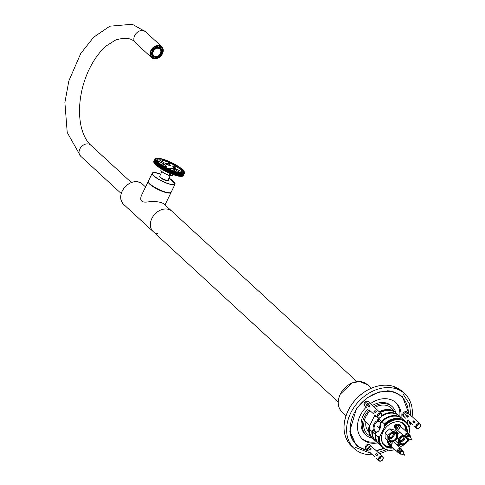 <?xml version="1.0" encoding="UTF-8"?>
<svg xmlns="http://www.w3.org/2000/svg" width="485" height="485" viewBox="0 0 485 485"><rect width="100%" height="100%" fill="white"/><g stroke="black" fill="none" stroke-linecap="round" stroke-linejoin="round"><path stroke-width="0.73" d="M399.876 441.641A4.201 3.231 132.6 0 0 405.102 437.155M399.852 440.289A2.819 2.17 132.6 0 0 403.156 439.519A2.819 2.17 132.6 0 0 403.647 436.167M399.913 440.004A2.558 1.964 132.6 0 0 403.005 439.386A2.558 1.964 132.6 0 0 403.368 436.245M399.846 440.344A2.88 2.213 132.6 0 0 403.162 439.525A2.88 2.213 132.6 0 0 403.702 436.154M408.255 439.089A5.165 3.971 -47.4 0 1 404.811 444.102A5.165 3.971 -47.4 0 1 399.81 443.387A5.165 3.971 -47.4 0 1 403.423 435.609M403.762 435.924A4.686 3.601 132.6 0 0 399.567 441.053A4.686 3.601 132.6 0 0 403.647 444.121A4.686 3.601 132.6 0 0 407.843 438.992M408.449 439.095L408.279 441.095L403.52 445.206L398.634 443.848L398.5 438.379L402.702 434.948M398.634 443.848L395.869 441.301L395.705 440.15M398.5 438.379L397.651 437.603M403.957 436.106A4.304 3.304 132.6 0 0 400.24 439.064A4.304 3.304 132.6 0 0 400.683 443.096A4.304 3.304 132.6 0 0 404.963 443.072A4.304 3.304 132.6 0 0 407.394 438.786M399.725 432.208L397.615 433.814M166.464 180.626A3.801 0.891 25.8 0 0 166.998 180.45M160.159 177.146A3.801 0.891 25.8 0 0 160.353 177.668M157.904 233.776A13.822 10.615 -47.4 0 1 153.199 231.6A13.822 10.615 -47.4 0 1 154.751 214.243A13.822 10.615 -47.4 0 1 171.92 211.266L163.833 203.815C160.232 201.699 154.903 201.063 147.846 201.918C141.414 202.815 139.34 200.541 141.626 195.097L148.216 181.469A12.671 2.971 25.8 0 0 158.328 189.659A12.671 2.971 25.8 0 0 171.029 192.496L171.096 192.302M365.975 445.624A1.843 1.419 -47.4 0 1 366.563 444.987M403.374 412.947A1.843 1.419 -47.4 0 1 403.963 412.311M364.617 402.574A1.843 1.419 -47.4 0 1 365.205 401.932M377.621 442.932A24.759 19.024 -47.4 0 1 368.818 442.666A24.759 19.024 -47.4 0 1 362.525 439.21A24.759 19.024 -47.4 0 1 366.266 407.103L365.575 406.709A2.88 2.213 -47.4 0 1 365.247 406.472A2.88 2.213 -47.4 0 1 365.569 402.859A2.88 2.213 -47.4 0 1 369.146 402.241A2.88 2.213 -47.4 0 1 369.255 402.344A2.88 2.213 -47.4 0 1 369.358 402.471A2.88 2.213 -47.4 0 1 369.412 402.544L369.849 403.199M370.479 403.581A24.759 19.024 -47.4 0 1 389.77 399.325A24.759 19.024 -47.4 0 1 396.069 402.78A24.759 19.024 -47.4 0 1 401.022 417.518M408.376 413.232A32.968 25.329 132.6 0 0 401.622 396.742A32.968 25.329 132.6 0 0 390.298 391.534A32.968 25.329 132.6 0 0 355.826 410.195A32.968 25.329 132.6 0 0 356.966 445.248A32.968 25.329 132.6 0 0 365.35 449.844A32.968 25.329 132.6 0 0 367.733 450.371M375.917 450.395A32.968 25.329 132.6 0 0 383.544 448.279M406.842 422.981A32.968 25.329 132.6 0 0 407.642 419.974M387.376 390.764A32.968 25.329 -47.4 0 1 389.704 390.983A32.968 25.329 -47.4 0 1 401.028 396.19L401.622 396.742M356.966 445.248L356.366 444.696A32.968 25.329 -47.4 0 1 349.837 431.529M372.389 454.736A37.284 28.645 -47.4 0 1 354.232 448.595A37.284 28.645 -47.4 0 1 352.941 408.958A37.284 28.645 -47.4 0 1 391.935 387.848A37.284 28.645 -47.4 0 1 395.257 388.54A37.284 28.645 -47.4 0 1 404.739 393.741A37.284 28.645 -47.4 0 1 412.123 416.621M410.777 422.968A37.284 28.645 -47.4 0 1 409.116 427.497M388.236 450.177A37.284 28.645 -47.4 0 1 379.361 453.675M370.51 436.045A17.709 13.604 -47.4 0 1 367.303 434.02A17.709 13.604 -47.4 0 1 365.587 417.197A17.709 13.604 -47.4 0 1 370.158 410.88M374.693 407.467A17.709 13.604 -47.4 0 1 391.286 407.97A17.709 13.604 -47.4 0 1 393.571 410.995M395.439 402.235A24.759 19.024 -47.4 0 1 399.804 416.391M376.402 441.811A24.759 19.024 -47.4 0 1 361.931 438.628M372.444 438.167A19.291 14.823 -47.4 0 1 366.23 435.184A19.291 14.823 -47.4 0 1 364.362 416.857A19.291 14.823 -47.4 0 1 369.273 410.043M373.735 406.575A19.291 14.823 -47.4 0 1 392.359 406.806A19.291 14.823 -47.4 0 1 395.851 412.753M366.23 435.184L365.011 434.063A19.291 14.823 -47.4 0 1 363.144 415.73A19.291 14.823 -47.4 0 1 368.103 408.873M372.444 405.496A19.291 14.823 -47.4 0 1 391.14 405.678L392.359 406.806M389.176 438.676A4.201 3.231 132.6 0 0 393.074 437.124A4.201 3.231 132.6 0 0 394.299 433.111M389.158 437.325A2.819 2.17 132.6 0 0 392.456 436.555A2.819 2.17 132.6 0 0 392.953 433.202M389.212 437.04A2.558 1.964 132.6 0 0 392.31 436.421A2.558 1.964 132.6 0 0 392.674 433.281M389.146 437.379A2.88 2.213 132.6 0 0 392.462 436.561A2.88 2.213 132.6 0 0 393.008 433.19M389.115 440.422A5.165 3.971 -47.4 0 1 392.899 432.59A5.165 3.971 -47.4 0 1 397.003 438.167A5.165 3.971 -47.4 0 1 389.115 440.422M396.536 434.008A4.686 3.601 132.6 0 0 389.376 436.051A4.686 3.601 132.6 0 0 393.105 441.12A4.686 3.601 132.6 0 0 396.536 434.008M397.451 432.662L397.585 438.125L392.82 442.235L387.933 440.883L387.8 435.415L392.559 431.304L397.451 432.662L394.687 430.116L389.801 428.764L385.041 432.875L385.169 438.337L387.933 440.883M387.8 435.415L385.041 432.875M396.142 434.166A4.304 3.304 132.6 0 0 395.815 433.796A4.304 3.304 132.6 0 0 390.467 434.724A4.304 3.304 132.6 0 0 389.982 440.131A4.304 3.304 132.6 0 0 395.111 439.434A4.304 3.304 132.6 0 0 396.142 434.166M392.559 431.304L389.801 428.764M151.332 52.774L150.829 52.829A6.76 5.189 132.6 0 0 150.774 53.32A6.76 5.189 132.6 0 0 150.999 55.351L151.49 55.078A6.178 4.747 -47.4 0 1 151.332 52.774L150.72 52.441M152.345 56.551A6.178 4.747 132.6 0 0 153.715 57.236L154.103 57.6L153.86 58.103A6.76 5.189 -47.4 0 1 152.138 57.163A6.76 5.189 -47.4 0 1 151.902 56.927L151.514 56.563A6.76 5.189 -47.4 0 1 150.92 55.733M160.22 46.287A6.76 5.189 -47.4 0 1 160.668 46.645L161.293 47.221A6.76 5.189 -47.4 0 1 161.535 47.457L161.117 47.863L160.729 47.506A6.178 4.747 132.6 0 0 160.699 47.475M152.138 57.163L151.514 56.587A6.76 5.189 -47.4 0 1 151.12 56.169M153.084 48.251L153.205 48.361A6.76 5.189 -47.4 0 0 151.484 50.743L151.362 50.622M157.461 45.972L157.637 46.136A6.76 5.189 -47.4 0 0 155.042 46.984L154.909 46.863M159.28 46.002L159.577 46.275A6.76 5.189 -47.4 0 1 161.293 47.221M161.541 47.609L161.487 47.506A6.76 5.189 -47.4 0 1 162.051 48.676L162.439 49.033A6.76 5.189 -47.4 0 1 162.608 51.556L161.711 51.246A6.178 4.747 132.6 0 0 161.56 48.949L162.051 48.676M162.142 51.604A6.76 5.189 -47.4 0 1 161.56 53.283L161.948 53.641A6.76 5.189 -47.4 0 1 160.232 56.024L159.844 55.666A6.76 5.189 -47.4 0 1 158.213 56.921M155.406 57.891L155.485 57.369A6.178 4.747 132.6 0 0 157.861 56.593L158.395 57.4A6.76 5.189 -47.4 0 1 155.8 58.248L155.406 57.891A6.76 5.189 -47.4 0 1 153.981 57.854M151.514 56.563L151.926 56.157L152.314 56.521L151.902 56.927M154.103 57.6A6.178 4.747 -47.4 0 1 152.532 56.733A6.178 4.747 -47.4 0 1 152.314 56.521M160.377 48.518L159.838 48.021A5.183 3.983 132.6 0 0 153.399 49.137A5.183 3.983 132.6 0 0 152.817 55.642L153.357 56.139A5.183 3.983 132.6 0 0 158.268 56.26A5.183 3.983 132.6 0 0 161.426 51.458A5.183 3.983 132.6 0 0 160.377 48.518A5.183 3.983 132.6 0 0 153.939 49.634A5.183 3.983 132.6 0 0 153.357 56.139M159.844 55.666L159.541 55.332A6.178 4.747 132.6 0 0 161.111 53.156L161.56 53.283M159.577 46.275L159.335 46.784L158.941 46.427L159.153 45.984M155.042 46.984L155.182 47.433L154.757 46.954M155.8 58.248L155.485 57.369M158.249 56.951A6.178 4.747 -47.4 0 1 155.879 57.727M160.232 56.024L159.541 55.332M161.948 53.641L161.499 53.52A6.178 4.747 -47.4 0 1 159.929 55.696M161.111 53.156L161.499 53.52M162.439 49.033L161.948 49.306A6.178 4.747 -47.4 0 1 162.105 51.61M161.56 48.949L161.948 49.306M159.335 46.784A6.178 4.747 -47.4 0 1 160.905 47.645A6.178 4.747 -47.4 0 1 161.117 47.863M157.637 46.136L157.558 46.657A6.178 4.747 -47.4 0 0 155.182 47.433M153.205 48.361L153.502 48.688A6.178 4.747 -47.4 0 0 151.938 50.864L151.484 50.743M160.868 51.568A4.553 3.498 132.6 0 0 157.158 48.3A4.553 3.498 132.6 0 0 152.866 53.089A4.553 3.498 132.6 0 0 156.576 56.357A4.553 3.498 132.6 0 0 160.868 51.568M371.837 431.395L369.437 429.189A17.272 13.271 132.6 0 0 372.959 438.64L375.354 440.847A17.272 13.271 -47.4 0 1 371.837 431.395L372.601 430.28L372.419 431.935L375.087 434.39L375.851 433.275L375.675 434.93L378.07 437.137A17.272 13.271 -47.4 0 0 381.592 446.594A17.272 13.271 -47.4 0 0 381.889 446.855M375.675 434.93A17.272 13.271 132.6 0 0 379.191 444.381L381.592 446.594M372.183 437.925A17.272 13.271 -47.4 0 1 371.989 437.749A17.272 13.271 -47.4 0 1 368.467 428.291L368.855 428.649A17.272 13.271 -47.4 0 0 372.371 438.1A17.272 13.271 -47.4 0 0 372.668 438.367M375.675 415.942A16.696 12.828 132.6 0 0 374.772 416.87L375.226 415.469A17.272 13.271 -47.4 0 1 375.245 415.451L374.838 415.111A17.272 13.271 -47.4 0 1 374.856 415.093L368.467 428.291M368.855 428.649L369.618 427.534A16.696 12.828 132.6 0 0 369.503 428.964M381.895 415.342A17.272 13.271 -47.4 0 1 398.755 415.433L396.36 413.226A17.272 13.271 132.6 0 0 380.325 412.644M374.772 416.87L375.044 417.118L375.808 416.003M369.618 427.534L369.437 429.189M378.07 437.137L378.833 436.027A16.696 12.828 132.6 0 0 378.724 437.452M405.769 421.889A17.272 13.271 132.6 0 0 405.581 421.714A17.272 13.271 132.6 0 0 385.029 424.496L385.411 424.848A17.272 13.271 -47.4 0 1 405.963 422.065A17.272 13.271 -47.4 0 1 409.486 431.523L409.328 432.25A16.987 13.053 -47.4 0 0 401.586 420.034A16.987 13.053 -47.4 0 0 385.26 425.575L385.411 424.848M384.441 423.957A17.272 13.271 -47.4 0 1 404.993 421.174L402.599 418.967A17.272 13.271 132.6 0 0 382.047 421.75L384.441 423.957L383.993 425.357L384.265 425.606L385.029 424.496M378.833 436.027L378.658 437.676A17.272 13.271 132.6 0 0 382.174 447.128A17.272 13.271 132.6 0 0 382.374 447.303M402.72 445.072A17.272 13.271 -47.4 0 1 399.713 447.394M394.923 449.631A17.272 13.271 -47.4 0 1 382.562 447.485A17.272 13.271 -47.4 0 1 379.04 438.028L378.658 437.676M379.555 418.046A17.272 13.271 132.6 0 0 378.791 418.749L381.459 421.21A17.272 13.271 -47.4 0 1 402.01 418.428A17.272 13.271 -47.4 0 1 402.295 418.7M402.01 418.428L399.343 415.972A17.272 13.271 132.6 0 0 381.44 416.56M378.906 444.108A17.272 13.271 -47.4 0 1 378.609 443.842A17.272 13.271 -47.4 0 1 375.087 434.39M372.419 431.935A17.272 13.271 132.6 0 0 375.942 441.386L378.609 443.842M377.912 417.943L378.209 418.215A17.272 13.271 -47.4 0 1 378.324 418.1M379.737 412.111A17.272 13.271 -47.4 0 1 395.772 412.686A17.272 13.271 -47.4 0 1 396.063 412.959M379.337 411.765A17.272 13.271 -47.4 0 1 395.39 412.329A17.272 13.271 -47.4 0 1 395.578 412.511M380.464 423.084L378.918 430.08M374.087 423.945A6.056 3.607 105.5 0 1 377.76 420.665A6.056 3.607 105.5 0 1 380.604 423.369A6.056 3.607 105.5 0 1 378.433 431.201A6.056 3.607 105.5 0 1 373.82 431.171A6.056 3.607 105.5 0 1 374.087 423.945M390.831 416.645A16.696 12.828 132.6 0 0 381.01 422.611L381.283 422.859L382.047 421.75M381.01 422.611L381.459 421.21M378.791 418.749L378.027 419.864L377.754 419.616L378.209 418.215M379.04 438.028L385.26 425.575M378.615 431.001A5.365 3.195 105.5 0 1 376.045 431.886A5.365 3.195 105.5 0 1 375.208 431.414A5.365 3.195 105.5 0 1 374.947 424.393A5.365 3.195 105.5 0 1 378.906 421.55A5.365 3.195 105.5 0 1 380.658 423.641M408.606 433.748L409.328 432.25M384.605 410.904A16.696 12.828 132.6 0 0 380.252 412.577M393.814 419.392A16.696 12.828 132.6 0 0 383.993 425.357M393.111 447.964A14.683 11.282 -47.4 0 1 383.029 431.747A14.683 11.282 -47.4 0 1 398.106 421.677A14.683 11.282 -47.4 0 1 407.309 432.541M400.574 444.521A14.683 11.282 -47.4 0 1 398.288 446.079M402.677 445.06A16.987 13.053 -47.4 0 1 399.676 447.358M394.851 449.571A16.987 13.053 -47.4 0 1 379.47 437.555M387.588 413.65A16.696 12.828 132.6 0 0 381.574 416.33M379.276 418.112A16.696 12.828 132.6 0 0 377.754 419.616M372.601 430.28A16.696 12.828 132.6 0 0 372.486 431.711M375.851 433.275A16.696 12.828 132.6 0 0 375.742 434.705M392.735 447.625A14.398 11.058 -47.4 0 1 384.514 445.363A14.398 11.058 -47.4 0 1 383.12 431.686A14.398 11.058 -47.4 0 1 404.011 424.187A14.398 11.058 -47.4 0 1 406.939 432.196M400.107 444.369A14.398 11.058 -47.4 0 1 397.973 445.794M403.593 423.823A14.398 11.058 -47.4 0 1 406.127 431.45M398.876 443.939A14.398 11.058 -47.4 0 1 397.16 445.042M391.922 446.873A14.398 11.058 -47.4 0 1 384.12 444.975M397.688 424.83A10.367 7.966 132.6 0 0 396.239 424.581A1.728 1.328 132.6 0 0 394.493 425.618A1.728 1.328 132.6 0 0 394.584 427.406A1.728 1.328 132.6 0 0 395.263 427.691A6.911 5.311 -47.4 0 1 395.408 427.703M387.382 440.374A1.728 1.328 132.6 0 0 387.382 442.296A1.728 1.328 132.6 0 0 387.6 442.447A10.367 7.966 132.6 0 0 388.115 442.69M401.901 422.756A14.107 10.84 -47.4 0 1 405.751 431.104M398.488 443.714A14.107 10.84 -47.4 0 1 396.851 444.757M391.547 446.527A14.107 10.84 -47.4 0 1 382.914 443.381M387.097 441.853A10.367 7.966 132.6 0 0 388.224 442.253M394.281 426.915A1.728 1.328 132.6 0 0 394.45 426.939L395.263 427.691M395.536 427.139A6.911 5.311 132.6 0 0 394.45 426.939M364.29 420.634L369.6 425.521M387.806 440.768A1.437 1.103 132.6 0 0 388.036 441.92L388.267 442.138M401.174 453.93L404.575 455.191L403.035 451.911A1.437 1.103 132.6 0 0 402.835 451.638A1.437 1.103 132.6 0 0 402.471 451.438A1.437 1.103 132.6 0 0 400.883 452.159A1.437 1.103 132.6 0 0 400.889 453.754A1.437 1.103 132.6 0 0 401.174 453.93A1.437 1.103 132.6 0 0 401.253 453.954M401.665 454.112A2.013 1.546 -47.4 0 1 400.483 454.087A2.013 1.546 -47.4 0 1 400.398 451.347A2.013 1.546 -47.4 0 1 403.132 451.208A2.013 1.546 -47.4 0 1 403.259 452.384M400.301 452.341L400.543 451.838M401.919 451.074L402.835 451.638M403.132 451.208L402.774 450.577A2.243 1.728 132.6 0 0 402.514 450.244A2.243 1.728 132.6 0 0 399.725 450.729A2.243 1.728 132.6 0 0 399.47 453.548A2.243 1.728 132.6 0 0 399.822 453.784L400.483 454.087M398.894 452.972A2.243 1.728 -47.4 0 1 398.658 452.802A2.243 1.728 -47.4 0 1 398.912 449.977A2.243 1.728 -47.4 0 1 401.701 449.498L402.514 450.244M401.81 449.595L401.368 448.964A2.449 1.879 132.6 0 0 401.162 448.722A2.449 1.879 132.6 0 0 398.118 449.249A2.449 1.879 132.6 0 0 397.845 452.323A2.449 1.879 132.6 0 0 398.1 452.511L398.767 452.899M397.845 452.323L389.358 444.509A2.449 1.879 -47.4 0 1 389.6 441.471M390.389 442.205L392.177 443.575L390.389 442.205A2.965 2.279 -47.4 0 0 389.51 444.017L391.298 445.388A2.449 1.879 -47.4 0 1 392.177 443.575M388.964 441.253A3.025 2.322 132.6 0 0 388.831 444.812A3.025 2.322 132.6 0 0 390.225 445.309M388.764 444.745A3.025 2.322 -47.4 0 1 388.697 444.684A3.025 2.322 -47.4 0 1 388.782 441.192M408.976 438.992A2.013 1.546 -47.4 0 1 407.794 438.967A2.013 1.546 -47.4 0 1 407.727 436.203A2.013 1.546 -47.4 0 1 410.443 436.088A2.013 1.546 -47.4 0 1 410.565 437.264M407.849 436.718L408.249 436.3M410.146 436.518A1.437 1.103 132.6 0 0 409.776 436.318A1.437 1.103 132.6 0 0 408.188 437.04A1.437 1.103 132.6 0 0 408.194 438.634A1.437 1.103 132.6 0 0 408.485 438.81L411.88 440.077L410.346 436.791A1.437 1.103 132.6 0 0 410.146 436.518L409.825 436.227M408.018 438.476L407.697 438.167M410.443 436.088L410.086 435.457A2.243 1.728 132.6 0 0 409.825 435.124A2.243 1.728 132.6 0 0 407.06 435.578A2.243 1.728 132.6 0 0 406.782 438.428A2.243 1.728 132.6 0 0 407.133 438.664L407.794 438.967M406.206 437.852A2.243 1.728 -47.4 0 1 405.969 437.682A2.243 1.728 -47.4 0 1 406.248 434.833A2.243 1.728 -47.4 0 1 409.013 434.378L409.825 435.124M409.116 434.475L408.679 433.845A2.449 1.879 132.6 0 0 408.467 433.608A2.449 1.879 132.6 0 0 405.46 434.099A2.449 1.879 132.6 0 0 405.151 437.203A2.449 1.879 132.6 0 0 405.411 437.397L406.072 437.779M398.828 429.407A2.449 1.879 -47.4 0 1 399.41 428.534A2.449 1.879 -47.4 0 1 400.252 427.903L398.585 426.357A2.965 2.279 -47.4 0 0 397.16 427.861L398.828 429.407L397.16 427.861M405.151 437.203L396.663 429.389A2.449 1.879 -47.4 0 1 396.972 426.285A2.449 1.879 -47.4 0 1 399.979 425.794L408.467 433.608M400.846 426.588A3.025 2.322 132.6 0 0 400.234 425.242A3.025 2.322 132.6 0 0 396.518 425.854A3.025 2.322 132.6 0 0 396.142 429.692A3.025 2.322 132.6 0 0 397.536 430.189M396.075 429.625A3.025 2.322 -47.4 0 1 396.002 429.564A3.025 2.322 -47.4 0 1 396.378 425.727A3.025 2.322 -47.4 0 1 400.101 425.115A3.025 2.322 -47.4 0 1 400.167 425.181M396.063 424.581A1.437 1.103 132.6 0 0 395.342 426.8L395.578 427.018M365.89 422.108A14.974 11.501 132.6 0 0 368.673 431.565M416.488 427.837A2.504 1.922 -47.4 0 1 416.336 427.661A2.504 1.922 -47.4 0 1 416.918 424.587A2.504 1.922 -47.4 0 1 419.907 424.175A2.504 1.922 -47.4 0 1 419.628 427.321A2.504 1.922 -47.4 0 1 416.518 427.861A2.504 1.922 -47.4 0 1 416.488 427.837M419.749 427.515A2.795 2.146 -47.4 0 1 419.513 427.746A2.795 2.146 -47.4 0 1 416.324 428.073A2.795 2.146 -47.4 0 1 416.633 424.569A2.795 2.146 -47.4 0 1 420.107 423.963A2.795 2.146 -47.4 0 1 419.749 427.515M408.8 416.306L407.164 414.802L406.175 415.845M412.868 422.011L413.863 420.968L415.16 422.162M405.618 418.191A2.795 2.146 -47.4 0 1 405.424 418.04A2.795 2.146 -47.4 0 1 405.733 414.529A2.795 2.146 -47.4 0 1 409.207 413.929A2.795 2.146 -47.4 0 1 409.388 414.129M414.075 425.903L414.651 426.424M408.2 420.598L412.432 424.345M418.367 422.514L411.983 416.488M407.721 420.046L408.291 420.574M405.424 418.04L405.733 418.179M412.007 416.657L409.207 413.929M407 414.639L406.006 415.681L407.77 417.306L408.77 416.269L407.164 414.802M413.699 420.81L415.124 422.12L414.129 423.162L412.705 421.853L413.863 420.968M407.436 412.226A2.88 2.213 132.6 0 0 407.23 411.995A2.88 2.213 132.6 0 0 403.653 412.614A2.88 2.213 132.6 0 0 403.326 416.227L404.005 416.851A2.88 2.213 -47.4 0 1 404.332 413.238A2.88 2.213 -47.4 0 1 407.909 412.62A2.88 2.213 -47.4 0 1 408.012 412.723A2.88 2.213 -47.4 0 1 408.115 412.85A2.88 2.213 -47.4 0 1 408.17 412.923L408.606 413.578M405.017 417.476L404.332 417.088A2.88 2.213 -47.4 0 1 404.005 416.851M407.145 416.73A2.013 1.546 -47.4 0 1 408.14 415.693M418.203 423.841A1.728 1.328 -47.4 0 1 417.549 425.739A1.728 1.328 -47.4 0 1 416.039 426.188M417.9 423.945A1.322 1.018 -47.4 0 1 417.555 425.666A1.322 1.018 -47.4 0 1 416.118 425.885M380.798 456.518A1.728 1.328 -47.4 0 1 380.149 458.416A1.728 1.328 -47.4 0 1 378.639 458.865M380.501 456.615A1.322 1.018 -47.4 0 1 380.149 458.343A1.322 1.018 -47.4 0 1 378.712 458.555M379.446 413.462A1.728 1.328 -47.4 0 1 378.791 415.36A1.728 1.328 -47.4 0 1 377.281 415.815M379.143 413.566A1.322 1.018 -47.4 0 1 378.797 415.287A1.322 1.018 -47.4 0 1 377.36 415.506M379.082 460.514A2.504 1.922 -47.4 0 1 378.93 460.338A2.504 1.922 -47.4 0 1 379.519 457.264A2.504 1.922 -47.4 0 1 382.507 456.852A2.504 1.922 -47.4 0 1 382.222 459.998A2.504 1.922 -47.4 0 1 379.112 460.538A2.504 1.922 -47.4 0 1 379.082 460.514M382.35 460.192A2.795 2.146 -47.4 0 1 382.107 460.423A2.795 2.146 -47.4 0 1 378.918 460.75A2.795 2.146 -47.4 0 1 379.234 457.24A2.795 2.146 -47.4 0 1 382.701 456.64A2.795 2.146 -47.4 0 1 382.35 460.192M371.395 448.983L369.764 447.479L368.77 448.522M375.469 454.687L376.457 453.645L377.754 454.839M368.212 450.868A2.795 2.146 -47.4 0 1 368.018 450.711A2.795 2.146 -47.4 0 1 368.333 447.206A2.795 2.146 -47.4 0 1 371.801 446.606A2.795 2.146 -47.4 0 1 371.989 446.806M376.675 458.574L377.245 459.101M370.795 453.269L375.026 457.022M380.961 455.191L374.578 449.165M370.316 452.723L370.886 453.245M368.018 450.711L368.333 450.85M374.608 449.334L371.801 446.606M369.594 447.315L368.606 448.358L370.364 449.983L371.364 448.946L369.764 447.479M376.293 453.481L377.718 454.797L376.724 455.839L375.299 454.524L376.457 453.645M370.037 444.903A2.88 2.213 132.6 0 0 369.825 444.666A2.88 2.213 132.6 0 0 366.248 445.291A2.88 2.213 132.6 0 0 365.926 448.904L366.605 449.528A2.88 2.213 -47.4 0 1 366.927 445.915A2.88 2.213 -47.4 0 1 370.504 445.291A2.88 2.213 -47.4 0 1 370.613 445.4A2.88 2.213 -47.4 0 1 370.716 445.521A2.88 2.213 -47.4 0 1 370.764 445.594L371.207 446.248M367.618 450.147L366.927 449.765A2.88 2.213 -47.4 0 1 366.605 449.528M369.74 449.407A2.013 1.546 -47.4 0 1 370.734 448.37M377.73 417.458A2.504 1.922 -47.4 0 1 377.579 417.282A2.504 1.922 -47.4 0 1 378.161 414.214A2.504 1.922 -47.4 0 1 381.149 413.802A2.504 1.922 -47.4 0 1 380.87 416.948A2.504 1.922 -47.4 0 1 377.76 417.482A2.504 1.922 -47.4 0 1 377.73 417.458M380.992 417.136A2.795 2.146 -47.4 0 1 380.749 417.373A2.795 2.146 -47.4 0 1 377.56 417.694A2.795 2.146 -47.4 0 1 377.876 414.19A2.795 2.146 -47.4 0 1 381.343 413.59A2.795 2.146 -47.4 0 1 380.992 417.136M370.043 405.933L368.406 404.423L367.412 405.466M374.111 411.632L375.105 410.589L376.402 411.783M366.86 407.812A2.795 2.146 -47.4 0 1 366.66 407.661A2.795 2.146 -47.4 0 1 366.975 404.15A2.795 2.146 -47.4 0 1 370.443 403.55A2.795 2.146 -47.4 0 1 370.631 403.75M375.317 415.524L375.893 416.051M369.443 410.219L373.674 413.966M379.609 412.135L373.226 406.109M368.958 409.667L369.534 410.195M366.66 407.661L366.975 407.8M373.25 406.284L370.443 403.55M368.242 404.266L367.248 405.308L369.012 406.927L370.013 405.89L368.406 404.423M374.941 410.431L376.36 411.741L375.372 412.783L373.947 411.474L375.105 410.589M368.679 401.847A2.88 2.213 132.6 0 0 368.473 401.616A2.88 2.213 132.6 0 0 364.896 402.235A2.88 2.213 132.6 0 0 364.568 405.854L365.247 406.472M368.388 406.351A2.013 1.546 -47.4 0 1 369.376 405.321M338.221 401.956L153.199 231.6A13.822 10.615 -47.4 0 1 153.139 216.262A13.822 10.615 -47.4 0 1 168.41 209.338A13.822 10.615 -47.4 0 1 171.92 211.266L356.942 381.622M151.326 50.695A6.966 5.353 132.6 0 0 151.999 57.315A6.966 5.353 132.6 0 0 160.656 55.817A6.966 5.353 132.6 0 0 161.438 47.063A6.966 5.353 132.6 0 0 151.326 50.695M167.64 180.438A4.377 1.025 -154.2 0 1 167.404 180.638A4.377 1.025 -154.2 0 1 165.749 180.462A4.377 1.025 -154.2 0 1 159.759 176.94A4.377 1.025 -154.2 0 1 159.765 176.631M172.09 168.489A5.183 1.219 25.8 0 0 174.315 168.495A5.183 1.219 25.8 0 0 174.333 168.44L173.818 168.192A4.607 1.079 -154.2 0 1 173.8 168.246A4.607 1.079 -154.2 0 1 171.817 168.234L172.09 168.489M169.495 165.488L168.695 165.142M166.773 164.736L165.834 164.154L166.773 164.736M165.864 164.191L166.864 164.761M167.331 164.894L166.804 164.615L167.319 164.924M166.804 164.615L167.489 164.827M167.707 164.736L167.276 164.621L167.719 164.791M168.319 165.142L167.719 164.682L168.313 165.161M167.755 164.712L168.55 165.233M170.271 165.706L169.817 165.246L170.781 165.846L170.186 165.47M169.726 165.258L170.72 165.828M174.958 168.04L175.612 165.961L175.903 166.106A13.271 3.116 -154.2 0 1 181.657 171.399L181.542 171.508M175.831 166.125L175.861 166.082A13.271 3.116 25.8 0 0 168.883 162.445L168.816 162.475A13.247 3.11 -154.2 0 0 159.383 159.862L159.377 159.808A13.271 3.116 -154.2 0 1 168.835 162.427L168.859 162.499M161.311 168.932L160.826 169.932A6.335 1.485 25.8 0 0 160.838 170.338A6.335 1.485 25.8 0 0 169.514 175.437A6.335 1.485 25.8 0 0 171.908 175.685A6.335 1.485 25.8 0 0 172.236 175.449L172.715 174.448M169.429 174.048L169.926 174.588M164.979 159.826L164.87 159.789A15.362 3.601 25.8 0 0 164.615 159.704L163.615 159.365A16.369 3.838 25.8 0 0 163.439 159.31L163.445 159.329A15.362 3.601 25.8 0 0 163.209 159.262L162.148 158.922A16.369 3.838 25.8 0 0 161.972 158.874L162.105 158.953A15.362 3.601 25.8 0 0 161.881 158.898L160.771 158.571A16.369 3.838 25.8 0 0 160.608 158.534L160.862 158.662A15.362 3.601 25.8 0 0 160.656 158.619L159.504 158.31A16.369 3.838 25.8 0 0 159.365 158.28L159.729 158.462A15.362 3.601 25.8 0 0 159.547 158.431L158.371 158.14A16.369 3.838 25.8 0 0 158.243 158.128L158.728 158.352A15.362 3.601 25.8 0 0 158.571 158.34L157.382 158.08A16.369 3.838 25.8 0 0 157.273 158.08L157.867 158.334A15.362 3.601 25.8 0 0 157.734 158.34L156.546 158.11A16.369 3.838 25.8 0 0 156.455 158.122L157.158 158.407A15.362 3.601 25.8 0 0 157.049 158.431L155.873 158.243A16.369 3.838 25.8 0 0 155.806 158.268L156.606 158.577A15.362 3.601 25.8 0 0 156.528 158.613L155.382 158.474A16.369 3.838 25.8 0 0 155.333 158.51L156.219 158.837A15.362 3.601 25.8 0 0 156.17 158.892L155.067 158.801A16.369 3.838 25.8 0 0 155.042 158.85L156.006 159.183A15.362 3.601 25.8 0 0 155.988 159.25L154.939 159.219A16.369 3.838 25.8 0 0 154.939 159.274L155.97 159.613A15.362 3.601 25.8 0 0 155.982 159.692L155 159.717A16.369 3.838 25.8 0 0 155.018 159.783L156.109 160.117A15.362 3.601 25.8 0 0 156.152 160.214L155.242 160.299A16.369 3.838 25.8 0 0 155.285 160.371L156.419 160.693A15.362 3.601 25.8 0 0 156.491 160.802L155.667 160.953A16.369 3.838 25.8 0 0 155.733 161.032L156.898 161.335A15.362 3.601 25.8 0 0 156.994 161.45L156.273 161.669A16.369 3.838 25.8 0 0 156.358 161.754L157.54 162.032A15.362 3.601 25.8 0 0 157.667 162.16L157.043 162.433A16.369 3.838 25.8 0 0 157.146 162.53L158.34 162.778A15.362 3.601 25.8 0 0 158.492 162.905L157.977 163.251A16.369 3.838 25.8 0 0 158.098 163.348L159.28 163.554A15.362 3.601 25.8 0 0 159.462 163.694L159.062 164.1A16.369 3.838 25.8 0 0 159.201 164.203L160.359 164.367A15.362 3.601 25.8 0 0 160.559 164.506L160.274 164.973A16.369 3.838 25.8 0 0 160.432 165.076L161.553 165.191A15.362 3.601 25.8 0 0 161.772 165.337L161.614 165.858A16.369 3.838 25.8 0 0 161.778 165.961L162.857 166.022A15.362 3.601 25.8 0 0 163.093 166.167L163.051 166.743A16.369 3.838 25.8 0 0 163.227 166.852L164.245 166.852A15.362 3.601 25.8 0 0 164.494 166.998L164.573 167.622A16.369 3.838 25.8 0 0 164.761 167.725L165.706 167.671A15.362 3.601 25.8 0 0 165.967 167.81L166.161 168.477A16.369 3.838 25.8 0 0 166.355 168.58L167.222 168.465A15.362 3.601 25.8 0 0 167.483 168.598L167.792 169.307A16.369 3.838 25.8 0 0 167.992 169.404L168.768 169.223A15.362 3.601 25.8 0 0 169.035 169.344L169.453 170.089A16.369 3.838 25.8 0 0 169.653 170.18L170.326 169.932A15.362 3.601 25.8 0 0 170.593 170.053L171.114 170.823A16.369 3.838 25.8 0 0 171.314 170.908L171.884 170.599A15.362 3.601 25.8 0 0 172.145 170.702L172.763 171.496A16.369 3.838 25.8 0 0 172.957 171.575L173.412 171.199A15.362 3.601 25.8 0 0 173.672 171.296L174.37 172.096A16.369 3.838 25.8 0 0 174.558 172.169L174.897 171.732A15.362 3.601 25.8 0 0 175.146 171.817L175.916 172.624A16.369 3.838 25.8 0 0 176.097 172.684L176.316 172.187A15.362 3.601 25.8 0 0 176.558 172.26L177.389 173.066A16.369 3.838 25.8 0 0 177.558 173.115L177.662 172.563A15.362 3.601 25.8 0 0 177.88 172.624L178.765 173.424A16.369 3.838 25.8 0 0 178.923 173.46L178.904 172.854A15.362 3.601 25.8 0 0 179.104 172.896L180.032 173.685A16.369 3.838 25.8 0 0 180.171 173.709L180.032 173.06A15.362 3.601 25.8 0 0 180.214 173.084L181.166 173.848A16.369 3.838 25.8 0 0 181.293 173.86L181.032 173.169A15.362 3.601 25.8 0 0 181.196 173.175L182.154 173.915A16.369 3.838 25.8 0 0 182.263 173.915L181.899 173.187A15.362 3.601 25.8 0 0 182.033 173.181L182.99 173.879A16.369 3.838 25.8 0 0 183.081 173.866L182.609 173.109A15.362 3.601 25.8 0 0 182.712 173.084L183.657 173.745A16.369 3.838 25.8 0 0 183.73 173.721L183.16 172.939A15.362 3.601 25.8 0 0 183.239 172.902L184.154 173.515A16.369 3.838 25.8 0 0 184.203 173.478L183.542 172.678A15.362 3.601 25.8 0 0 183.591 172.63L184.47 173.187A16.369 3.838 25.8 0 0 184.494 173.145L183.754 172.333A15.362 3.601 25.8 0 0 183.773 172.266L184.597 172.775A16.369 3.838 25.8 0 0 184.597 172.715L183.791 171.908A15.362 3.601 25.8 0 0 183.779 171.823L184.536 172.272A16.369 3.838 25.8 0 0 184.518 172.205L183.657 171.399A15.362 3.601 25.8 0 0 183.615 171.308L184.294 171.69A16.369 3.838 25.8 0 0 184.251 171.617L183.342 170.823A15.362 3.601 25.8 0 0 183.275 170.714L183.87 171.041A16.369 3.838 25.8 0 0 183.803 170.956L182.863 170.18A15.362 3.601 25.8 0 0 182.766 170.065L183.263 170.326A16.369 3.838 25.8 0 0 183.178 170.235L182.221 169.483A15.362 3.601 25.8 0 0 182.093 169.362L182.487 169.556A16.369 3.838 25.8 0 0 182.384 169.459L181.426 168.744A15.362 3.601 25.8 0 0 181.269 168.61L181.554 168.744A16.369 3.838 25.8 0 0 181.432 168.641L180.481 167.962A15.362 3.601 25.8 0 0 180.305 167.822L180.475 167.895A16.369 3.838 25.8 0 0 180.335 167.786L179.401 167.155A15.362 3.601 25.8 0 0 179.208 167.01L179.256 167.022A16.369 3.838 25.8 0 0 179.104 166.913L178.207 166.325A15.362 3.601 25.8 0 0 177.989 166.185L177.928 166.143A16.369 3.838 25.8 0 0 177.759 166.028L177.474 165.852M183.318 175.667L183.342 175.618A16.411 3.85 25.8 0 1 183.318 175.661L184.482 173.254L183.609 172.696A15.405 3.613 -154.2 0 1 183.566 172.739L183.591 172.63M182.451 176.249L181.463 176.079L182.451 176.249M181.487 176.346L181.887 176.37A16.369 3.838 -154.2 0 1 181.814 176.376M180.947 176.419L179.959 176.194L180.947 176.419M180.074 176.328L180.081 176.364A16.369 3.838 -154.2 0 1 179.965 176.352L178.983 176.11L180.196 176.328L181.348 173.775M179.032 173.369L177.868 175.946L178.868 176.158A16.411 3.85 25.8 0 0 179.013 176.182L178.965 176.213A16.369 3.838 -154.2 0 1 178.826 176.188L177.716 175.964A16.369 3.838 -154.2 0 1 177.558 175.928L176.443 175.6L177.601 175.897L178.765 173.491L177.88 172.69A15.405 3.613 -154.2 0 1 177.655 172.63L177.662 172.563M175.091 175.194L176.297 172.672L174.891 175.188A16.369 3.838 -154.2 0 1 174.709 175.127L173.709 174.794A15.362 3.601 -154.2 0 1 173.521 174.727L173.345 174.673A16.369 3.838 -154.2 0 1 173.157 174.6L172.23 174.273A15.362 3.601 -154.2 0 1 171.969 174.176L172.005 174.139A15.405 3.613 25.8 0 0 172.266 174.236L173.194 174.57A16.411 3.85 25.8 0 0 173.381 174.636L173.575 174.691A15.405 3.613 25.8 0 0 173.745 174.758L174.745 175.097A16.411 3.85 25.8 0 0 174.927 175.158L175.085 175.188A15.405 3.613 25.8 0 0 175.158 175.206L176.225 175.54A16.411 3.85 25.8 0 0 176.394 175.588L176.352 175.618A16.369 3.838 -154.2 0 1 176.182 175.57L175.115 175.237A15.362 3.601 -154.2 0 1 175.067 175.218M173.345 174.673L174.764 172.223M171.969 174.176L171.745 174.073A16.369 3.838 -154.2 0 1 171.551 174L170.708 173.678A15.362 3.601 -154.2 0 1 170.441 173.575L170.102 173.412A16.369 3.838 -154.2 0 1 169.908 173.327L169.156 173.03A15.362 3.601 -154.2 0 1 168.889 172.909L168.44 172.684A16.369 3.838 -154.2 0 1 168.24 172.593L167.598 172.32A15.362 3.601 -154.2 0 1 167.325 172.199L166.779 171.908A16.369 3.838 -154.2 0 1 166.585 171.811L166.046 171.569A15.362 3.601 -154.2 0 1 165.779 171.435L165.142 171.084A16.369 3.838 -154.2 0 1 164.948 170.981L164.524 170.787A15.362 3.601 -154.2 0 1 164.269 170.647L163.548 170.229A16.369 3.838 -154.2 0 1 163.36 170.126L163.057 169.974A15.362 3.601 -154.2 0 1 162.808 169.829L162.02 169.356A16.369 3.838 -154.2 0 1 161.838 169.247L163.148 166.282M161.681 169.15L161.669 169.144A15.362 3.601 -154.2 0 1 161.42 168.998L160.571 168.465A16.369 3.838 -154.2 0 1 160.402 168.362L161.523 165.682M160.905 168.683A15.265 3.583 -154.2 0 0 161.056 168.774L172.999 174.552A15.265 3.583 -154.2 0 1 161.056 168.774L160.571 168.416L161.42 168.95L162.814 166.076L161.735 166.009A16.411 3.85 -154.2 0 1 161.566 165.906L160.402 168.313A16.411 3.85 25.8 0 0 160.571 168.416L161.778 165.961M160.25 168.253A15.362 3.601 -154.2 0 1 160.117 168.168L159.219 167.58A16.369 3.838 -154.2 0 1 159.068 167.477L160.22 164.809M159.116 167.483L158.922 167.343A15.362 3.601 -154.2 0 1 158.922 167.343L157.989 166.707A16.369 3.838 -154.2 0 1 157.849 166.604L156.891 165.852A16.369 3.838 -154.2 0 1 156.77 165.755L156.716 165.658M157.88 163.245L156.758 165.7L155.94 165.033A16.369 3.838 -154.2 0 1 155.837 164.936L157.037 162.342M155.43 164.439L155.94 164.876L155.133 164.197L155.43 164.439L156.637 161.941L156.297 161.79A16.411 3.85 -154.2 0 1 156.212 161.705L156.303 161.59M154.782 163.718L155.303 164.179L154.509 163.475L154.782 163.718L155.988 161.22L155.673 161.069A16.411 3.85 -154.2 0 1 155.606 160.984L155.74 160.893M154.309 163.051L154.836 163.536L154.06 162.814L154.309 163.051L155.515 160.553L155.224 160.408A16.411 3.85 -154.2 0 1 155.182 160.335L155.352 160.262M154.012 162.457L154.539 162.96L153.787 162.263L154.957 159.82A16.411 3.85 -154.2 0 1 154.933 159.753L155.139 159.698M153.909 161.717L154.873 159.304A16.411 3.85 -154.2 0 1 154.879 159.25L155.115 159.219M156.006 159.183L155.921 159.268A15.405 3.613 -154.2 0 1 155.946 159.213L154.982 158.88L153.951 161.535L154.982 158.88A16.411 3.85 -154.2 0 1 155.006 158.831L155.067 158.801M184.294 171.69L183.694 171.332M184.518 172.205L183.882 171.866M184.597 172.715L184.615 172.781A16.411 3.85 -154.2 0 1 184.615 172.799L183.894 172.314M184.1 173.345L184.215 173.551A16.411 3.85 -154.2 0 1 184.167 173.581L183.251 172.969A15.405 3.613 -154.2 0 1 183.178 173.006L183.166 173.012M183.663 173.6L183.742 173.794A16.411 3.85 -154.2 0 1 183.669 173.812L182.724 173.157A15.405 3.613 -154.2 0 1 182.621 173.175L182.609 173.109M183.051 173.763L183.094 173.939A16.411 3.85 -154.2 0 1 183.003 173.945L182.039 173.248A15.405 3.613 -154.2 0 1 181.905 173.254L181.899 173.187M182.275 173.824L182.275 173.982A16.411 3.85 -154.2 0 1 182.166 173.982L181.202 173.248A15.405 3.613 -154.2 0 1 181.044 173.236L181.032 173.309M181.341 173.788L181.299 173.927A16.411 3.85 -154.2 0 1 181.172 173.915L180.22 173.151A15.405 3.613 -154.2 0 1 180.038 173.127L180.014 173.194M180.244 173.6L180.177 173.775A16.411 3.85 -154.2 0 1 180.032 173.751L179.11 172.963A15.405 3.613 -154.2 0 1 178.904 172.927L178.85 172.927M177.607 172.678L177.558 173.181A16.411 3.85 -154.2 0 1 177.389 173.133L176.552 172.327A15.405 3.613 -154.2 0 1 176.31 172.254L176.316 172.187M176.097 172.684L176.091 172.751A16.411 3.85 -154.2 0 1 175.91 172.69L175.14 171.878A15.405 3.613 -154.2 0 1 174.885 171.793L174.897 171.732M173.381 174.636L174.545 172.23A16.411 3.85 -154.2 0 1 174.357 172.163L173.654 171.357A15.405 3.613 -154.2 0 1 173.4 171.26L173.412 171.199M173.278 171.223L172.939 171.635A16.411 3.85 -154.2 0 1 172.745 171.557L172.126 170.768A15.405 3.613 -154.2 0 1 171.866 170.659L171.884 170.599M170.441 173.575L170.471 173.539A15.405 3.613 25.8 0 0 170.738 173.648L171.581 173.963L172.763 171.496M163.142 169.956L164.5 167.143L163.372 170.083A16.411 3.85 25.8 0 0 163.56 170.186L164.282 170.605A15.405 3.613 25.8 0 0 164.536 170.744L164.967 170.938A16.411 3.85 25.8 0 0 165.161 171.041L165.797 171.399A15.405 3.613 25.8 0 0 166.064 171.532L166.604 171.769A16.411 3.85 25.8 0 0 166.804 171.866L167.349 172.157A15.405 3.613 25.8 0 0 167.616 172.284L168.265 172.557A16.411 3.85 25.8 0 0 168.465 172.648L168.913 172.872A15.405 3.613 25.8 0 0 169.18 172.993L169.932 173.29A16.411 3.85 25.8 0 0 170.132 173.375L171.296 170.969A16.411 3.85 -154.2 0 1 171.096 170.884L170.575 170.114A15.405 3.613 -154.2 0 1 170.302 169.992L169.629 170.241A16.411 3.85 -154.2 0 1 169.429 170.15L169.01 169.404A15.405 3.613 -154.2 0 1 168.738 169.277L167.962 169.459A16.411 3.85 -154.2 0 1 167.768 169.362L167.452 168.653A15.405 3.613 -154.2 0 1 167.192 168.519L166.325 168.635A16.411 3.85 -154.2 0 1 166.131 168.537L165.931 167.865A15.405 3.613 -154.2 0 1 165.67 167.725L164.724 167.78A16.411 3.85 -154.2 0 1 164.536 167.677L164.573 167.119M161.838 169.247L161.844 169.198A16.411 3.85 25.8 0 0 162.026 169.307L162.814 169.786A15.405 3.613 25.8 0 0 163.063 169.926L164.457 167.046A15.405 3.613 -154.2 0 1 164.209 166.907L163.19 166.901A16.411 3.85 -154.2 0 1 163.008 166.798L162.93 166.561M161.663 165.512L161.729 165.379A15.405 3.613 -154.2 0 1 161.511 165.239L160.383 165.124A16.411 3.85 -154.2 0 1 160.226 165.015L160.274 164.973M160.129 164.894L159.068 167.422A16.411 3.85 25.8 0 0 159.219 167.531L160.117 168.119L161.553 165.191M160.468 164.639L160.511 164.548A15.405 3.613 -154.2 0 1 160.311 164.409L159.147 164.245A16.411 3.85 -154.2 0 1 159.007 164.142L159.038 163.948M158.935 164.057L157.843 166.549A16.411 3.85 25.8 0 0 157.983 166.652L158.916 167.289L160.359 164.367M159.377 163.797L159.407 163.736A15.405 3.613 -154.2 0 1 159.232 163.597L158.049 163.39A16.411 3.85 -154.2 0 1 157.922 163.293L158.14 162.778L157.091 162.572A16.411 3.85 -154.2 0 1 156.988 162.475L157.043 162.433M158.947 167.307A15.405 3.613 25.8 0 1 158.916 167.289L156.758 165.7A16.411 3.85 25.8 0 0 156.885 165.797L157.722 166.379L159.074 163.493M157.57 162.257L157.613 162.196A15.405 3.613 -154.2 0 1 157.486 162.069L156.643 161.875M156.885 161.541L156.94 161.487A15.405 3.613 -154.2 0 1 156.837 161.372L156 161.147M156.425 160.844L156.431 160.838A15.405 3.613 -154.2 0 1 156.358 160.729L155.533 160.487M156.152 160.214L156.085 160.244A15.405 3.613 -154.2 0 1 156.049 160.153L155.242 159.892M153.933 162.196L154.933 159.753L155.934 159.71A15.405 3.613 -154.2 0 1 155.909 159.644L154.939 159.274M156.055 158.898L155.333 158.51A16.411 3.85 -154.2 0 1 155.321 158.504L155.382 158.474M155.364 158.795L155.339 158.486L156.491 158.619L155.806 158.268M157.091 158.365L156.303 158.298M160.874 170.411A6.22 1.461 25.8 0 0 160.893 170.484A6.22 1.461 25.8 0 0 169.41 175.485A6.22 1.461 25.8 0 0 171.763 175.734A6.22 1.461 25.8 0 0 171.829 175.709M157.983 161.784A13.271 3.116 -154.2 0 1 157.661 161.05L158.165 161.196L157.922 161.687M179.056 176.152L180.202 173.782M179.638 176.285L180.008 176.322A16.411 3.85 25.8 0 0 180.135 176.334L180.135 176.285M180.638 176.364L181.002 176.388A16.411 3.85 25.8 0 0 181.111 176.388L181.069 176.322M182.99 173.879L181.839 176.352A16.411 3.85 25.8 0 0 181.93 176.346L181.845 176.261M182.172 176.231L182.512 176.219A16.411 3.85 25.8 0 0 182.578 176.2L182.457 176.097M182.693 176.019L183.003 175.988A16.411 3.85 25.8 0 0 183.051 175.952L182.893 175.843M183.882 171.102L182.875 170.199M154.145 162.754L155.242 160.299M154.533 163.39L155.667 160.953M155.097 164.082L156.273 161.669M156.728 165.621L155.824 164.882A16.411 3.85 25.8 0 0 155.927 164.979L156.243 165.215L157.449 162.645M156.764 165.749L157.874 163.178L158.437 162.948A15.405 3.613 -154.2 0 1 158.286 162.814L158.134 162.705M156.758 165.7L157.934 163.136M157.843 166.549L159.007 164.142L157.849 166.604M159.062 164.1L159.432 163.778M171.551 174L171.581 173.963A16.411 3.85 25.8 0 0 171.775 174.042L171.926 174.145M174.927 175.158L176.261 172.751M177.698 173.042L176.352 175.618L177.68 173.187M179.286 173.018L178.923 173.527A16.411 3.85 -154.2 0 1 178.765 173.491L178.765 173.424M177.716 175.964L177.219 175.782L178.486 173.242M176.352 175.618L175.837 175.412L177.11 172.878M175.855 175.473L175.303 175.237L176.734 172.387M174.891 175.188L174.37 174.964L175.643 172.43M174.388 175.024L173.885 174.794L175.321 171.951M173.503 174.727L172.999 174.552M172.848 174.491L174.097 171.896M172.43 174.339L173.836 171.429M171.945 174.103L173.121 171.666L171.993 174.127M171.247 173.885L172.502 171.29M170.896 173.751L172.302 170.841M170.326 173.521L171.672 170.865M170.308 173.503L171.732 170.611M169.623 173.212L170.878 170.617M169.332 173.103L170.738 170.193M168.756 172.848L170.162 169.938M168.671 172.793L169.92 170.199M167.98 172.478L169.229 169.883M167.755 172.393L169.162 169.483M167.179 172.12L168.586 169.21M167.028 172.029L168.283 169.435M166.343 171.696L167.598 169.101M166.191 171.641L167.598 168.725M165.621 171.357L167.028 168.44M165.403 171.223L166.658 168.628M164.73 170.872L165.985 168.277M164.651 170.847L166.058 167.937M164.1 170.55L165.506 167.64M163.821 170.381L165.076 167.792M162.633 169.726L164.039 166.816M162.299 169.52L163.548 166.925M161.42 168.998L161.42 168.95A15.405 3.613 25.8 0 0 161.65 169.095L161.723 169.126M161.238 168.889L162.645 165.979M160.85 168.647L162.105 166.052M160.335 168.313L159.935 168.046L161.341 165.136M159.935 168.046L159.504 167.768L160.753 165.173M158.74 167.216L160.147 164.306M158.268 166.901L159.523 164.306M157.164 166.058L158.413 163.463M178.062 172.745L176.637 175.594M179.753 173.515L178.486 176.055M176.249 172.266L176.267 172.63M180.171 173.709L178.965 176.213L180.274 173.751L180.02 173.169M180.396 173.194L180.208 173.497M180.893 173.691L179.632 176.237M174.812 171.805L174.758 172.133M181.329 173.739L181.044 173.284M181.893 173.769L180.638 176.316M182.263 173.915L181.063 176.419L182.287 173.8M182.742 173.751L181.493 176.304M183.081 173.866L181.887 176.37L183.124 173.915L182.609 173.187M183.427 173.636L182.184 176.188M183.657 173.745L182.475 176.249L183.742 173.794L183.239 172.902M183.942 173.418L182.706 175.976M184.203 173.478L182.984 176.013L184.215 173.551L183.554 172.751M184.494 173.145L183.791 172.32A15.405 3.613 -154.2 0 1 183.779 172.381L183.754 172.333M184.615 172.818L183.633 171.35M184.251 171.617L183.294 170.744M183.269 170.508L182.233 169.495M182.384 169.459L181.59 168.786M181.432 168.641L180.305 167.828M157.043 162.336L155.831 164.936M157.067 162.311L157.667 162.16M180.541 167.949L179.171 166.985M157.231 162.275L157.346 161.96M155.388 164.47L155.018 164.063L156.352 161.56M156.334 161.56L156.994 161.45M178.819 166.725L178.389 166.446M155.752 160.868L154.442 163.39A16.411 3.85 25.8 0 0 154.509 163.475L155.733 161.032M155.77 160.862L156.491 160.802M155.364 160.232L154.018 162.742A16.411 3.85 25.8 0 0 154.06 162.814L155.285 160.371M154.988 159.686L155.133 159.377M155.927 159.28L154.879 159.244L153.715 161.65L154.939 159.219M155.042 158.85L156.134 158.898A15.405 3.613 -154.2 0 1 156.158 158.868L156.219 158.837M155.824 158.262L157.049 158.431M156.51 158.116L157.734 158.34M157.358 158.08L158.692 158.377M158.098 158.231L159.729 158.462M164.415 159.632L163.936 159.474M159.207 158.352L160.844 158.698M163.451 159.383L161.881 158.856M160.444 158.565L161.669 158.837M159.298 159.917L159.359 159.808A13.271 3.116 25.8 0 0 157.655 161.032L158.237 162.148M180.39 172.618A13.271 3.116 25.8 0 0 181.657 171.417L181.608 171.447A13.247 3.11 -154.2 0 0 175.867 166.149L175.903 166.106M166.979 164.609L167.313 164.761M167.931 165.015L167.592 164.754M168.077 164.912L168.459 165.052M169.21 165.282L168.889 165.106M169.895 165.561L169.556 165.3M173.491 167.434L173.969 167.816M173.503 167.689L173.187 167.349M174.321 168.465L174.06 168.089M173.8 168.246L173.788 168.271A4.607 1.079 -154.2 0 1 173.788 168.271A4.607 1.079 -154.2 0 1 171.866 168.277M171.011 173.806A0.861 0.661 -47.4 0 1 169.756 173.29M170.205 175.679L168.022 180.19A4.607 1.079 -154.2 0 1 163.403 179.159A4.607 1.079 -154.2 0 1 159.729 176.176L161.911 171.666M167.707 180.384A4.492 1.055 -154.2 0 1 163.366 179.232A4.492 1.055 -154.2 0 1 159.771 176.546M153.199 231.6L123.505 204.264A13.822 10.615 -47.4 0 1 125.057 186.901A13.822 10.615 -47.4 0 1 142.232 183.93L145.548 186.986M392.686 386.163A37.284 28.645 -47.4 0 1 402.162 391.371L392.638 386.139C386.309 384.453 379.591 384.981 372.492 387.721C362.513 391.85 354.729 398.791 349.139 408.546C341.555 423.811 342.392 436.373 351.655 446.224A37.284 28.645 -47.4 0 1 351.498 404.848A37.284 28.645 -47.4 0 1 392.686 386.163M387.212 442.09L387.6 442.447M345.993 415.651L342.058 412.026A18.63 14.314 -47.4 0 1 340.252 394.329A18.63 14.314 -47.4 0 1 367.291 384.623L371.231 388.242M135.376 42.716A7.487 5.753 -47.4 0 1 134.654 35.605A7.487 5.753 -47.4 0 1 145.518 31.707L161.705 46.608C163.481 48.464 163.73 50.846 162.451 53.762C161.008 56.502 158.886 58.176 156.085 58.782L151.569 57.624A7.487 5.753 -47.4 0 1 152.405 48.221A7.487 5.753 -47.4 0 1 161.705 46.608A7.487 5.753 -47.4 0 1 162.433 53.72A7.487 5.753 -47.4 0 1 151.569 57.624L135.376 42.716C132.005 38.079 125.439 37.163 115.679 39.97L106.688 45.626C99.37 51.774 93.156 60.48 88.04 71.744C83.111 82.953 80.31 94.52 79.637 106.451C79.17 116.503 80.274 125.227 82.953 132.623C85.014 138.128 87.597 142.287 90.701 145.094A7.487 5.753 132.6 0 0 79.837 148.998A7.487 5.753 132.6 0 0 80.565 156.109L121.189 193.515M162.378 53.762A7.311 5.62 -47.4 0 1 151.211 56.951A7.311 5.62 -47.4 0 1 156.564 45.863A7.311 5.62 -47.4 0 1 162.378 53.762M169.029 178.104A12.555 2.946 -154.2 0 1 175.061 183.597A12.555 2.946 -154.2 0 1 169.604 184.009A12.555 2.946 -154.2 0 1 153.236 175.127A12.555 2.946 -154.2 0 1 160.735 174.097L154.097 172.478L152.235 173.151A12.671 2.971 -154.2 0 1 152.963 172.648M174.994 183.3A12.671 2.971 -154.2 0 1 175.049 184.179A12.671 2.971 -154.2 0 1 169.611 184.161A12.671 2.971 -154.2 0 1 157.461 178.644A12.671 2.971 -154.2 0 1 152.235 173.151L148.386 181.117C146.882 183.215 158.092 190.187 165.676 192.181C168.786 193.042 170.629 193.03 171.199 192.145A12.671 2.971 -154.2 0 1 165.761 192.121A12.671 2.971 -154.2 0 1 153.612 186.604A12.671 2.971 -154.2 0 1 148.386 181.117M170.471 192.648A12.555 2.946 -154.2 0 1 165.658 192.169A12.555 2.946 -154.2 0 1 148.44 181.996M175.588 166.028L175.109 165.821L175.612 165.961A13.21 3.098 25.8 0 0 169.132 162.584L169.441 162.869L168.725 164.215M174.151 171.144A14.217 3.334 25.8 0 0 176.582 171.914A14.217 3.334 25.8 0 0 180.905 172.624A14.217 3.334 25.8 0 0 178.983 167.246A14.217 3.334 25.8 0 0 163.19 159.583A14.217 3.334 25.8 0 0 157.655 161.384A14.217 3.334 25.8 0 0 163.008 165.761L163.997 163.863L157.686 160.996A13.21 3.098 25.8 0 1 159.268 159.856L164.882 163.196L169.556 164.415L169.441 162.869M169.083 162.639L169.483 164.445L169.047 164.348A6.275 1.473 25.8 0 0 164.906 163.202L159.298 159.904M163.997 163.863A6.275 1.473 25.8 0 0 166.513 166.179L166.701 166.482L166.513 166.179M164.47 166.64L166.694 166.47M169.841 169.004L170.253 168.125L169.738 168.065L169.847 169.404M170.253 168.125A6.275 1.473 25.8 0 0 174.394 169.277L180.02 172.593M180.268 172.612A13.21 3.098 25.8 0 0 181.608 171.484L181.111 171.35L181.608 171.484M175.891 169.029L181.117 171.35L175.303 168.616A6.275 1.473 25.8 0 0 172.787 166.3L172.587 166.137M175.109 165.821L172.599 165.997L175.303 168.616A6.335 1.485 25.8 0 0 175.303 168.604M166.331 166.494L166.458 166.228A6.335 1.485 25.8 0 1 163.918 163.888L163.39 163.518L162.475 165.409M163.409 163.451L158.183 161.129M179.917 172.581L175.097 169.617L174.333 171.205M173.636 170.956L174.412 169.356A6.335 1.485 25.8 0 1 172.605 169.035A6.335 1.485 25.8 0 1 170.235 168.198L169.774 168.113L169.865 169.417L169.738 168.065M172.599 165.997L175.127 165.9L174.376 167.458M177.067 169.55A13.247 3.11 25.8 0 0 175.097 168.216M168.095 163.972L168.835 162.427M163.172 159.547A14.271 3.346 -154.2 0 1 182.821 171.484A14.271 3.346 -154.2 0 1 163.688 166.179A14.271 3.346 -154.2 0 1 163.172 159.547M162.711 159.122A15.253 3.577 -154.2 0 1 183.712 171.878A15.253 3.577 -154.2 0 1 163.257 166.209A15.253 3.577 -154.2 0 1 162.711 159.122A15.265 3.583 25.8 0 0 162.627 159.098A15.265 3.583 25.8 0 0 158.098 162.481A15.265 3.583 25.8 0 0 177.08 172.357A15.265 3.583 25.8 0 0 177.267 165.718A15.265 3.583 25.8 0 0 165.324 159.947A15.265 3.583 25.8 0 0 162.705 159.116M174.37 175A15.253 3.577 25.8 0 0 175.612 175.37M182.518 176.225A16.369 3.838 -154.2 0 1 182.499 176.231L183.73 173.721M153.787 162.226A16.369 3.838 -154.2 0 1 153.787 162.22L153.775 162.16A16.411 3.85 25.8 0 0 153.793 162.22L155.018 159.783M178.989 173.212L179.104 172.896M177.716 173.024L177.88 172.624M175.327 175.297L176.558 172.26M173.909 174.861L175.146 171.817M172.23 174.273L173.672 171.296M172.005 174.139L173.4 171.26M170.708 173.678L172.145 170.702M170.471 173.539L171.866 170.659M169.156 173.03L170.593 170.053M168.889 172.909L170.326 169.932M167.598 172.32L169.035 169.344M167.325 172.199L168.768 169.223M166.046 171.569L167.483 168.598M165.779 171.435L167.222 168.465M164.524 170.787L165.967 167.81M164.269 170.647L165.706 167.671M162.808 169.829L164.245 166.852M161.657 169.077L162.857 166.591L161.657 169.077M162.905 166.507L163.051 166.216A15.405 3.613 -154.2 0 1 162.814 166.076L162.857 166.022M160.571 168.465L160.25 168.198L161.444 165.737M159.08 163.906L159.28 163.554M155.831 164.833L156.976 162.463M155.054 164.166L155.048 164.112A16.411 3.85 25.8 0 0 155.133 164.197L156.358 161.754M155.934 165.033L157.146 162.53M156.885 165.852L158.098 163.348M157.989 166.707L159.201 164.203M159.504 167.768L159.219 167.531L160.432 165.076M162.02 169.356L163.227 166.852M163.548 170.229L164.761 167.725M163.36 170.126L164.573 167.622M165.142 171.084L166.355 168.58M164.948 170.981L166.161 168.477M166.779 171.908L167.992 169.404M166.585 171.811L167.792 169.307M168.44 172.684L169.653 170.18M168.24 172.593L169.453 170.089M170.102 173.412L171.314 170.908M169.908 173.327L171.114 170.823M171.745 174.073L172.957 171.575M173.157 174.6L174.37 172.096M174.709 175.127L175.916 172.624M176.394 175.588L177.558 173.115M176.182 175.57L177.389 173.066M178.498 176.11L178.868 176.158L180.032 173.685M180.087 176.364L181.293 173.86M179.959 176.352L181.166 173.848M180.96 176.419L182.154 173.915M183.003 175.988L184.154 173.515M176.892 169.471A13.271 3.116 25.8 0 0 175.158 168.307M153.987 162.487L153.775 162.142L155 159.717M164.615 159.704L177.668 165.973M163.615 159.365L163.233 159.298M162.099 158.995L161.675 158.837M175.146 169.562L174.394 169.277M168.022 180.19C170.211 182.512 157.419 176.685 159.729 176.176M123.505 204.264C119.274 199.208 119.795 193.382 125.069 186.792C131.192 181.099 136.909 180.147 142.232 183.93M404.739 393.741L402.162 391.371M354.232 448.595L351.655 446.224M368.442 451.099L356.463 445.763L349.8 431.068L356.475 408.661L366.551 398.161L379.009 391.935L392.007 391.219L402.386 396.469L408.91 413.711M408.012 420.404L407.164 423.381M383.968 448.57L376.402 450.838M355.129 447.297L370.825 453.299M378.251 452.547L386.363 449.716M408.497 425.672L409.71 421.986M410.85 415.554L409.461 403.884L403.52 394.741M379.919 428.922L377.221 426.442M160.923 46.663L161.372 47.287M152.217 57.23L151.556 56.842M371.989 437.749L372.371 438.1M382.174 447.128L382.562 447.485M395.39 412.329L395.772 412.686M405.581 421.714L405.963 422.065M398.658 452.802L399.47 453.548M393.596 441.762L401.162 448.722M405.969 437.682L406.782 438.428M407.861 438.331L408.194 438.634M342.058 412.026C337.657 407.436 337.045 401.513 340.215 394.263L351.837 383.029L359.476 381.525L367.291 384.623M420.107 423.963L418.343 422.344M416.324 428.073L414.56 426.448M407.23 411.995L407.909 412.62M382.701 456.64L380.937 455.015M378.918 460.75L377.154 459.125M369.825 444.666L370.504 445.291M381.343 413.59L379.585 411.965M377.56 417.694L375.802 416.075M368.473 401.616L369.146 402.241M90.701 145.094L131.332 182.506M145.518 31.707L132.284 24.25L109.822 26.196L93.623 37.248L80.728 53.526L68.846 80.904L64.893 102.511L67.215 132.441L80.565 156.109M171.199 192.145L175.049 184.179L169.035 178.098M165.021 204.912L171.029 192.496M159.068 167.477L160.535 164.609M174.776 172.211L173.575 174.697M177.231 175.837L176.655 175.655M179.056 173.394L178.868 172.945M182.281 173.782L181.923 173.29M184.445 172.521L183.906 172.036M161.76 165.452L161.444 165.718M155.376 160.226L156.085 160.256M180.905 172.624C175.946 173.048 160.402 165.53 157.655 161.384M164.457 166.634L166.67 166.47M175.334 168.653L175.885 169.023"/></g></svg>
